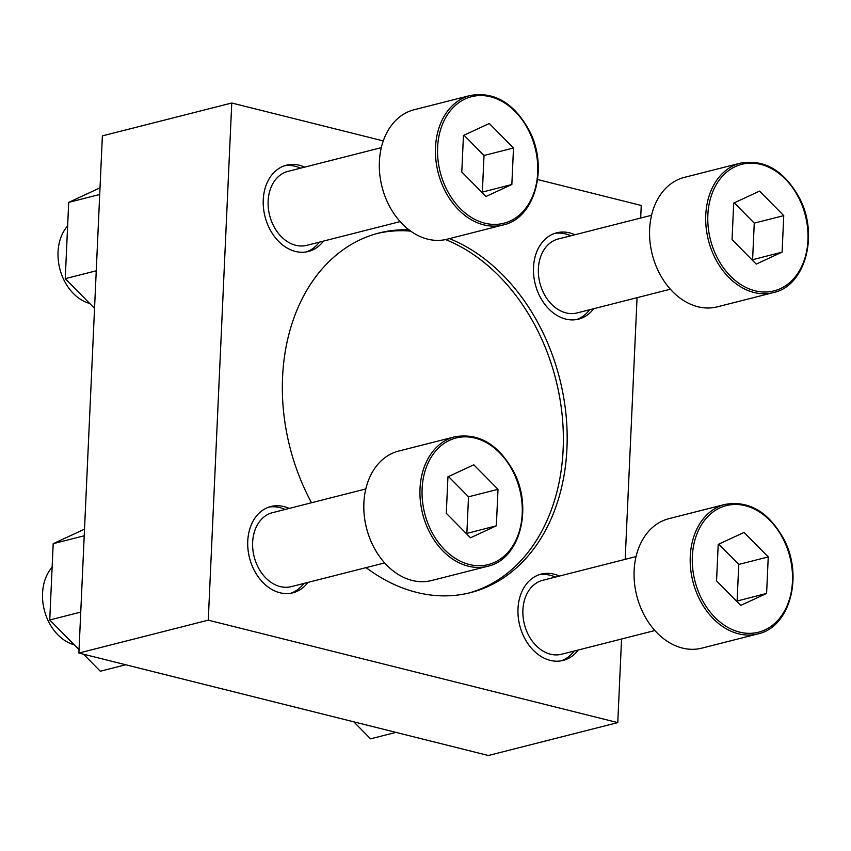 <?xml version="1.0" encoding="UTF-8"?>
<svg xmlns="http://www.w3.org/2000/svg" width="851" height="851" viewBox="0 0 851 851"><rect width="100%" height="100%" fill="white"/><g stroke="black" fill="none" stroke-linecap="round" stroke-linejoin="round"><path stroke-width="1.28" d="M559.426 576.053A44.529 33.402 75.7 0 0 541.162 574.117A44.529 33.402 75.7 0 0 519.759 625.506A44.529 33.402 75.7 0 0 563.107 660.429A44.529 33.402 75.7 0 0 578.223 650.015M539.14 574.723A44.529 33.402 -104.3 0 1 555.341 577.095M574.138 651.047A44.529 33.402 -104.3 0 1 561.043 660.865M289.17 508.43A44.529 33.402 75.7 0 0 270.916 506.494A44.529 33.402 75.7 0 0 249.513 557.884A44.529 33.402 75.7 0 0 292.85 592.817A44.529 33.402 75.7 0 0 307.977 582.392M268.895 507.1A44.529 33.402 -104.3 0 1 285.085 509.472M303.892 583.435A44.529 33.402 -104.3 0 1 290.787 593.243M304.669 167.126A44.529 33.402 75.7 0 0 286.415 165.19A44.529 33.402 75.7 0 0 265.012 216.579A44.529 33.402 75.7 0 0 308.349 251.502A44.529 33.402 75.7 0 0 323.476 241.088M284.394 165.796A44.529 33.402 -104.3 0 1 300.584 168.168M319.391 242.12A44.529 33.402 -104.3 0 1 306.286 251.939M574.925 234.748A44.529 33.402 75.7 0 0 556.66 232.812A44.529 33.402 75.7 0 0 535.258 284.191A44.529 33.402 75.7 0 0 578.606 319.125A44.529 33.402 75.7 0 0 593.721 308.7M554.639 233.419A44.529 33.402 -104.3 0 1 570.84 235.78M589.637 309.743A44.529 33.402 -104.3 0 1 576.542 319.561M408.905 229.813A185.539 139.17 75.7 0 0 379.057 232.993A185.539 139.17 75.7 0 0 282.575 377.238A185.539 139.17 75.7 0 0 311.54 502.75M366.09 567.628A185.539 139.17 75.7 0 0 470.465 592.636A185.539 139.17 75.7 0 0 566.947 448.392A185.539 139.17 75.7 0 0 449.445 238.62M377.153 233.493A185.539 139.17 -104.3 0 1 410.661 231.121M445.594 239.567A185.539 139.17 -104.3 0 1 562.873 423.809A185.539 139.17 -104.3 0 1 468.55 593.094M208.272 620.166L78.888 653.047L102.375 135.883L231.759 103.003L208.272 620.166L617.762 722.616L621.56 638.995M78.888 653.047L488.378 755.507L617.762 722.616M625.177 559.341L637.059 297.69M640.675 218.037L641.25 205.463L537.641 179.54M383.28 140.915L231.759 103.003M756.241 264.108L782.101 252.119L783.75 215.622L759.56 191.113L733.7 203.102L732.051 239.599L756.241 264.108M773.399 292.584L717.276 306.849A66.793 50.103 -104.3 0 1 649.632 229.313A66.793 50.103 -104.3 0 1 684.364 177.38L740.498 163.115C764.379 158.999 783.92 170.445 799.132 197.443C819.194 234.27 805.535 285.968 773.399 292.584A66.793 50.103 -104.3 0 1 705.766 215.048A66.793 50.103 -104.3 0 1 740.498 163.115M670.365 289.223L577.031 312.945A38.157 28.626 -104.3 0 1 538.396 268.65A38.157 28.626 -104.3 0 1 558.235 238.993L651.568 215.271M485.995 196.485L511.845 184.497L513.504 148L489.304 123.501L463.455 135.479L461.795 171.976L485.995 196.485M503.154 224.962L447.02 239.237A66.793 50.103 -104.3 0 1 379.386 161.69A66.793 50.103 -104.3 0 1 414.118 109.758L470.241 95.493C494.123 91.376 513.674 102.822 528.886 129.831C548.948 166.658 535.279 218.356 503.154 224.962A66.793 50.103 -104.3 0 1 435.51 147.425A66.793 50.103 -104.3 0 1 470.241 95.493M400.108 221.611L306.785 245.333A38.157 28.626 -104.3 0 1 268.139 201.027A38.157 28.626 -104.3 0 1 287.989 171.37L381.312 147.649M470.497 537.789L496.346 525.801L498.005 489.314L473.805 464.806L447.956 476.794L446.296 513.281L470.497 537.789M487.655 566.277L431.521 580.542A66.793 50.103 -104.3 0 1 363.888 502.994A66.793 50.103 -104.3 0 1 398.619 451.073L454.753 436.808C478.624 432.691 498.175 444.126 513.387 471.135C533.449 507.962 519.78 559.66 487.655 566.277A66.793 50.103 -104.3 0 1 420.011 488.729A66.793 50.103 -104.3 0 1 454.753 436.808M384.609 562.915L291.287 586.637A38.157 28.626 -104.3 0 1 252.641 542.342A38.157 28.626 -104.3 0 1 272.49 512.674L365.813 488.953M740.742 605.412L766.602 593.424L768.251 556.937L744.061 532.428L718.201 544.406L716.553 580.903L740.742 605.412M757.901 633.899L701.777 648.164A66.793 50.103 -104.3 0 1 634.133 570.617A66.793 50.103 -104.3 0 1 668.865 518.684L724.999 504.42C748.88 500.303 768.421 511.749 783.633 538.757C803.695 575.584 790.036 627.283 757.901 633.899A66.793 50.103 -104.3 0 1 690.267 556.352A66.793 50.103 -104.3 0 1 724.999 504.42M654.866 630.538L561.532 654.259A38.157 28.626 -104.3 0 1 522.897 609.954A38.157 28.626 -104.3 0 1 542.736 580.297L636.069 556.575M100.014 187.848L68.697 202.368L99.716 194.485M68.697 202.368L65.24 278.671L96.248 270.788M65.24 278.671L94.546 308.349M89.717 303.467A44.529 33.402 -104.3 0 1 58.049 251.96A44.529 33.402 -104.3 0 1 67.633 225.866M84.515 529.162L53.198 543.672L84.217 535.79M53.198 543.672L49.741 619.975L80.749 612.092M49.741 619.975L79.047 649.664M83.526 654.206L100.333 671.226L125.735 664.769M74.218 644.781A44.529 33.402 -104.3 0 1 42.55 593.275A44.529 33.402 -104.3 0 1 52.134 567.17M353.782 721.829L370.579 738.838L395.981 732.381M752.061 259.863L782.101 252.119M752.603 259.608L754.263 223.122L783.75 215.622M754.263 223.122L734.253 202.846M736.562 601.178L766.602 593.424M737.104 600.923L738.764 564.426L768.251 556.937M738.764 564.426L718.755 544.161M466.316 533.556L496.346 525.801M466.859 533.3L468.518 496.803L498.005 489.314M468.518 496.803L448.498 476.539M481.815 192.241L511.845 184.497M482.357 191.996L484.017 155.499L513.504 148M484.017 155.499L463.997 135.224M707.851 215.09A65.314 48.986 -104.3 0 1 785.409 179.136A65.314 48.986 -104.3 0 1 780.441 288.606A65.314 48.986 -104.3 0 1 707.851 215.09M437.605 147.468A65.314 48.986 -104.3 0 1 515.163 111.513A65.314 48.986 -104.3 0 1 510.185 220.994A65.314 48.986 -104.3 0 1 437.605 147.468M422.107 488.772A65.314 48.986 -104.3 0 1 499.665 452.817A65.314 48.986 -104.3 0 1 494.686 562.298A65.314 48.986 -104.3 0 1 422.107 488.772M692.352 556.394A65.314 48.986 -104.3 0 1 769.91 520.44A65.314 48.986 -104.3 0 1 764.943 629.921A65.314 48.986 -104.3 0 1 692.352 556.394"/></g></svg>
